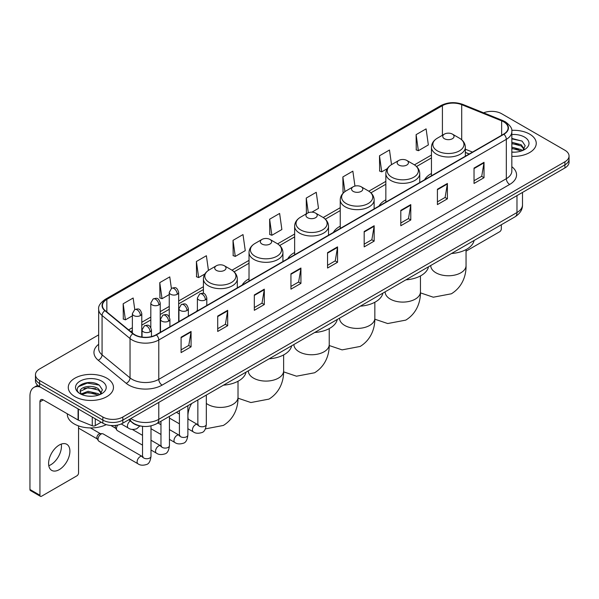 <?xml version="1.0" encoding="UTF-8"?>
<svg xmlns="http://www.w3.org/2000/svg" width="599" height="599" viewBox="0 0 599 599"><rect width="100%" height="100%" fill="white"/><g stroke="black" fill="none" stroke-linecap="round" stroke-linejoin="round"><path stroke-width="0.9" d="M197.385 310.125A24.948 14.406 0 0 0 196.569 311.405M249.027 278.827A24.948 14.406 0 0 0 242.176 285.072M294.633 252.501A24.948 14.406 0 0 0 287.782 258.746M340.239 226.167A24.948 14.406 0 0 0 333.388 232.412M385.846 199.834A24.948 14.406 0 0 0 378.995 206.086M431.452 173.508A24.948 14.406 0 0 0 424.601 179.752M469.167 154.025L465.348 152.475M141.506 426.181A14.121 8.154 180 0 1 132.566 422.849L128.785 419.727M98.663 334.871L39.601 368.969A14.121 8.154 0 0 0 35.468 374.734L35.468 380.889A14.121 8.154 0 0 0 39.601 386.654L102.856 423.171A14.121 8.154 0 0 0 122.825 423.171L564.917 167.937A14.121 8.154 0 0 0 569.05 162.164L569.05 159.094A14.121 8.154 0 0 1 564.917 164.86A14.121 8.154 0 0 0 569.05 159.094L569.05 156.017A14.121 8.154 0 0 0 564.917 150.252L501.663 113.735A14.121 8.154 0 0 0 483.603 112.814M35.468 374.734A14.121 8.154 0 0 0 39.601 380.5L102.856 417.016A14.121 8.154 0 0 0 122.825 417.016L122.825 420.094L564.917 164.86L122.825 420.094A14.121 8.154 0 0 1 102.856 420.094A14.121 8.154 0 0 0 122.825 420.094L122.825 423.171M39.601 380.5L39.601 383.577L102.856 420.094L39.601 383.577A14.121 8.154 0 0 1 35.468 377.812A14.121 8.154 0 0 0 39.601 383.577L39.601 386.654M529.628 134.109A22.597 13.043 0 0 0 511.748 130.335A22.597 13.043 0 0 1 529.628 134.109A22.597 13.043 0 0 1 536.247 143.333A22.597 13.043 0 0 0 529.628 134.109M106.847 378.194A22.597 13.043 0 0 0 82.22 375.371A22.597 13.043 0 0 0 68.271 387.418A22.597 13.043 0 0 0 74.89 396.643A22.597 13.043 0 0 0 99.516 399.473A22.597 13.043 0 0 0 113.466 387.418A22.597 13.043 0 0 0 106.847 378.194A22.597 13.043 0 0 0 82.22 375.371A22.597 13.043 0 0 0 68.271 387.418A22.597 13.043 0 0 0 74.89 396.643A22.597 13.043 0 0 0 99.516 399.473A22.597 13.043 0 0 0 113.466 387.418A22.597 13.043 0 0 0 106.847 378.194M503.662 121.807A15.065 8.7 180 0 1 508.072 127.954A15.065 8.7 180 0 1 503.662 134.109L156.114 334.759A15.065 8.7 180 0 1 133.128 333.598L105.154 310.537A15.065 8.7 180 0 1 102.429 305.55A15.065 8.7 180 0 1 106.847 299.395L442.414 105.656A15.065 8.7 180 0 1 461.709 104.683L501.648 120.833A15.065 8.7 180 0 1 503.662 121.807M503.924 121.649A15.439 8.918 0 0 0 501.865 120.654L461.919 104.503A15.439 8.918 0 0 0 442.144 105.506L106.577 299.245A15.439 8.918 0 0 0 104.847 310.664L132.813 333.725A15.439 8.918 0 0 0 156.384 334.916L503.924 134.258A15.439 8.918 0 0 0 503.924 121.649M181.085 337.222L181.085 352.594L191.074 346.828L191.074 331.457L181.085 337.222M181.085 349.868L188.775 345.428L191.029 331.966A3.766 2.171 -120 0 0 191.074 331.457M188.707 345.466L191.074 346.828M217.707 316.077L217.707 331.457L227.687 325.691L227.687 310.312L217.707 316.077M217.707 328.724L225.396 324.284L227.65 310.821A3.766 2.171 -120 0 0 227.687 310.312M225.329 324.321L227.687 325.691M254.32 294.94L254.32 310.312L264.309 304.547L264.309 289.167L254.32 294.94M254.32 307.587L262.01 303.146L264.271 289.684A3.766 2.171 -120 0 0 264.309 289.167M261.943 303.184L264.309 304.547M290.942 273.795L290.942 289.167L300.93 283.402L300.93 268.03L290.942 273.795M290.942 286.442L298.631 282.002L300.885 268.539A3.766 2.171 -120 0 0 300.93 268.03M298.564 282.039L300.93 283.402M474.034 168.087L474.034 183.466L484.022 177.701L484.022 162.322L474.034 168.087M474.034 180.733L481.723 176.293L483.977 162.831A3.766 2.171 -120 0 0 484.022 162.322M481.656 176.331L484.022 177.701M437.412 189.232L437.412 204.603L447.401 198.838L447.401 183.466L437.412 189.232M437.412 201.878L445.109 197.438L447.363 183.975A3.766 2.171 -120 0 0 447.401 183.466M445.042 197.475L447.401 198.838M400.798 210.369L400.798 225.748L410.779 219.983L410.779 204.603L400.798 210.369M400.798 223.015L408.488 218.575L410.742 205.113A3.766 2.171 -120 0 0 410.779 204.603M408.421 218.62L410.779 219.983M364.177 231.513L364.177 246.885L374.165 241.12L374.165 225.748L364.177 231.513M364.177 244.16L371.867 239.72L374.12 226.257A3.766 2.171 -120 0 0 374.165 225.748M371.799 239.757L374.165 241.12M327.556 252.651L327.556 268.03L337.544 262.265L337.544 246.885L327.556 252.651M327.556 265.305L335.253 260.857L337.507 247.402A3.766 2.171 -120 0 0 337.544 246.885M335.185 260.902L337.544 262.265M511.838 156.339A22.597 13.043 0 0 0 536.247 143.333A22.597 13.043 0 0 1 511.838 156.339M122.825 417.016L564.917 161.782A14.121 8.154 0 0 0 569.05 156.017M208.445 270.381L206.385 255.728L196.397 261.493L196.562 276.775M171.389 288.418L169.764 276.873L159.776 282.638L159.94 297.92M134.768 309.556L133.15 298.01L123.162 303.775L123.319 319.057M311.944 212.151L318.496 208.37L316.242 192.301L306.254 198.067L306.411 213.356M354.952 186.079L352.856 171.164L342.875 176.93L343.032 192.212M391.529 164.635L389.477 150.02L379.489 155.785L379.654 171.067M416.11 134.648L418.364 150.708L428.352 144.943L426.099 128.882L416.11 134.648L416.268 149.93M233.018 240.356L235.272 256.417L245.261 250.652L243.007 234.583L233.018 240.356L233.176 255.638M269.632 219.212L271.886 235.28L281.874 229.514L279.621 213.446L269.632 219.212L269.797 234.494M271.886 235.28L269.632 234.434M306.86 213.521L306.254 213.296M306.254 198.067L308.313 212.742M343.819 192.504L342.875 192.152M342.875 176.93L344.934 191.62M379.489 155.785L381.743 171.853L387.298 168.641M381.743 171.853L379.489 171.007M418.364 150.708L416.11 149.87M235.272 256.417L233.018 255.578M196.397 261.493L198.651 277.562L204.873 273.968M198.651 277.562L196.397 276.716M159.776 282.638L162.037 298.699L169.255 294.536M162.037 298.699L159.776 297.86M123.162 303.775L125.416 319.844L132.372 315.83M125.416 319.844L123.162 318.997M511.838 152.034L514.646 152.176M511.838 147.152L521.167 149.608L522.41 150.604M511.838 148.372L521.392 150.985M511.838 142.27L521.167 144.726L524.23 148.949M511.838 143.49L521.167 145.946L523.983 149.263M511.838 152.131A15.349 8.858 0 0 0 524.499 149.6A15.349 8.858 0 0 0 524.499 137.066A15.349 8.858 0 0 0 511.838 134.535M522.777 150.454L525.181 145.737L522.141 141.154L511.838 138.406M511.838 138.886L521.931 141.012M511.838 143.767L518.539 144.599M511.838 148.649L518.539 149.48M466.052 251.153L499.663 231.746A2.351 1.363 120 0 0 501.333 228.863L501.333 224.745M444.406 138.721A5.653 3.265 0 0 0 452.395 138.721A5.653 3.265 0 0 0 452.395 134.109L459.411 138.159A15.567 8.992 0 0 1 459.411 150.866A15.567 8.992 0 0 1 437.39 150.866A15.567 8.992 0 0 1 437.39 138.159C433.556 140.436 431.579 143.46 431.452 147.234A16.952 9.786 0 0 0 436.416 154.153A16.952 9.786 0 0 0 454.888 156.272A16.952 9.786 0 0 0 465.348 147.234C465.221 143.46 463.244 140.436 459.411 138.159L452.395 134.109A5.653 3.265 0 0 0 444.406 134.109A5.653 3.265 0 0 0 444.406 138.721M451.511 253.504A25.892 14.953 0 0 0 474.109 240.461M398.799 165.047A5.653 3.265 0 0 0 406.788 165.047A5.653 3.265 0 0 0 406.788 160.435L413.804 164.485A15.567 8.992 0 0 1 413.804 177.199A15.567 8.992 0 0 1 391.783 177.199A15.567 8.992 0 0 1 391.783 164.485C387.95 166.762 385.973 169.787 385.846 173.56A16.952 9.786 0 0 0 390.81 180.479A16.952 9.786 0 0 0 409.282 182.605A16.952 9.786 0 0 0 419.742 173.56C419.614 169.787 417.638 166.762 413.804 164.485L406.788 160.435A5.653 3.265 0 0 0 398.799 160.435A5.653 3.265 0 0 0 398.799 165.047M405.905 279.838A25.892 14.953 0 0 0 428.502 266.787M353.193 191.381A5.653 3.265 0 0 0 361.182 191.381A5.653 3.265 0 0 0 361.182 186.768L368.198 190.819A15.567 8.992 0 0 1 368.198 203.533A15.567 8.992 0 0 1 346.177 203.533A15.567 8.992 0 0 1 346.177 190.819C342.343 193.095 340.367 196.12 340.239 199.894A16.952 9.786 0 0 0 345.204 206.812A16.952 9.786 0 0 0 363.675 208.931A16.952 9.786 0 0 0 374.135 199.894C374.008 196.12 372.031 193.095 368.198 190.819L361.182 186.768A5.653 3.265 0 0 0 353.193 186.768A5.653 3.265 0 0 0 353.193 191.381M360.298 306.164A25.892 14.953 0 0 0 382.888 293.121M307.587 217.714A5.653 3.265 0 0 0 315.576 217.714A5.653 3.265 0 0 0 315.576 213.102L322.591 217.152A15.567 8.992 0 0 1 322.591 229.859A15.567 8.992 0 0 1 300.571 229.859A15.567 8.992 0 0 1 300.571 217.152C296.737 219.429 294.753 222.454 294.633 226.22A16.952 9.786 0 0 0 299.597 233.146A16.952 9.786 0 0 0 318.069 235.265A16.952 9.786 0 0 0 328.529 226.22C328.402 222.454 326.425 219.429 322.591 217.152L315.576 213.102A5.653 3.265 0 0 0 307.587 213.102A5.653 3.265 0 0 0 307.587 217.714M314.692 332.497A25.892 14.953 0 0 0 337.282 319.454M261.98 244.04A5.653 3.265 0 0 0 269.969 244.04A5.653 3.265 0 0 0 269.969 239.428L276.985 243.479A15.567 8.992 0 0 1 276.985 256.192A15.567 8.992 0 0 1 254.964 256.192A15.567 8.992 0 0 1 254.964 243.479C251.131 245.755 249.147 248.78 249.027 252.553A16.952 9.786 0 0 0 253.991 259.472A16.952 9.786 0 0 0 272.455 261.591A16.952 9.786 0 0 0 282.923 252.553C282.795 248.78 280.819 245.755 276.985 243.479L269.969 239.428A5.653 3.265 0 0 0 261.98 239.428A5.653 3.265 0 0 0 261.98 244.04M269.086 358.823A25.892 14.953 0 0 0 291.676 345.78M216.374 270.374A5.653 3.265 0 0 0 224.363 270.374A5.653 3.265 0 0 0 224.363 265.761L231.379 269.812A15.567 8.992 0 0 1 231.379 282.526A15.567 8.992 0 0 1 209.358 282.526A15.567 8.992 0 0 1 209.358 269.812C205.524 272.088 203.54 275.113 203.42 278.887A16.952 9.786 0 0 0 208.385 285.805A16.952 9.786 0 0 0 226.849 287.924A16.952 9.786 0 0 0 237.316 278.887C237.189 275.113 235.212 272.088 231.379 269.812L224.363 265.761A5.653 3.265 0 0 0 216.374 265.761A5.653 3.265 0 0 0 216.374 270.374M223.479 385.157A25.892 14.953 0 0 0 246.069 372.114M142.525 445.124L117.344 430.591A4.238 2.448 -60 0 1 116.82 430.067A4.238 2.448 -60 0 1 116.468 428.652A4.238 2.448 -60 0 1 117.771 425.043M116.82 430.067L115.555 428.038A3.062 1.767 -60 0 1 115.308 427.012A3.062 1.767 -60 0 1 115.682 425.395M98.026 439.299A4.238 2.448 -60 0 1 101.021 434.11A4.238 2.448 -60 0 1 102.422 433.698A4.238 2.448 -60 0 1 103.14 433.901L142.225 456.46A4.238 2.448 -60 0 0 140.293 456.565A4.238 2.448 -60 0 0 140.106 456.67A4.238 2.448 -60 0 0 137.336 460.406A4.238 2.448 -60 0 0 137.987 463.798L98.902 441.238A4.238 2.448 -60 0 1 98.378 440.714A4.238 2.448 -60 0 1 98.026 439.299M98.378 440.714L97.113 438.685A3.062 1.767 -60 0 1 96.858 437.659A3.062 1.767 -60 0 1 99.022 433.916A3.062 1.767 -60 0 1 100.04 433.624L102.422 433.698M61.255 444.099A15.065 8.7 -60 0 1 50.795 464.764A15.065 8.7 -60 0 1 48.781 465.708M59.241 469.646A15.065 8.7 120 0 0 69.087 456.371A15.065 8.7 120 0 0 66.781 444.293A15.065 8.7 120 0 0 59.241 445.042A15.065 8.7 120 0 0 49.403 458.317A15.065 8.7 120 0 0 51.709 470.387A15.065 8.7 120 0 0 59.241 469.646M95.278 418.798L95.278 425.619L101.186 422.205M40.305 387.059A18.831 10.872 -120 0 0 33.851 387.448A18.831 10.872 -120 0 0 29.95 396.074L29.95 489.48L39.938 495.246L39.938 401.839A4.71 2.718 60 0 1 40.912 399.683A4.71 2.718 60 0 1 43.263 399.915L78.072 420.011L78.072 408.862M39.938 495.246A2.351 1.363 120 0 0 40.425 496.324L30.437 490.559A2.351 1.363 -60 0 1 29.95 489.48M40.425 496.324A2.351 1.363 120 0 0 41.601 496.204L76.889 475.831A2.351 1.363 120 0 0 78.551 472.948L78.551 425.911M95.278 425.619A2.351 1.363 180 0 1 92.268 425.769L78.387 420.161A2.351 1.363 180 0 1 78.072 420.011M67.328 413.804L67.328 414.328A23.541 13.59 0 0 0 74.224 423.942A23.541 13.59 0 0 0 106.255 424.616M88.315 396.156L91.864 396.261M81.262 393.91L88.113 391.289L98.393 393.693L99.636 394.696M81.898 394.561L88.113 392.51L98.618 395.07M81.374 394.382L80.273 391.806A10.64 6.14 0 0 0 81.988 394.651M101.448 393.034L98.393 388.811C92.006 384.049 78.866 386.991 80.273 391.806L80.229 391.334M80.296 391.956L80.595 391.162L88.113 387.628L98.393 390.031L101.209 393.356M100.003 394.546L102.407 389.822L99.367 385.239C88.6 377.497 69.462 387.695 80.513 393.955L81.06 394.284M101.725 381.159A15.349 8.858 0 0 0 80.019 381.159A15.349 8.858 0 0 0 80.019 393.685A15.349 8.858 0 0 0 101.725 393.685A15.349 8.858 0 0 0 101.725 381.159M78.267 386.782L87.282 383.083L99.157 385.097M83.897 388.579L87.282 387.965L95.758 388.691M83.897 393.461L87.282 392.847L95.758 393.573M130.882 418.521A18.831 10.872 0 0 0 132.147 419.322A18.831 10.872 0 0 0 158.78 419.322L516.974 212.525A18.831 10.872 0 0 0 522.493 204.836C522.628 209.508 520.142 213.506 515.028 216.831L156.833 423.635A9.419 5.436 60 0 0 158.78 419.322L158.78 402.416M516.974 195.611L516.974 212.525A9.419 5.436 60 0 1 515.028 216.831M130.118 418.956A9.419 6.297 129.5 0 0 131.765 422.018L128.905 419.659M564.917 167.937L564.917 161.782M102.856 423.171L102.856 417.016M511.838 166.702A23.541 13.59 180 0 1 509.652 184.462L162.112 385.112A4.71 2.718 60 0 1 158.78 379.347L506.327 178.697A18.831 10.872 0 0 0 511.838 171.007L511.838 131.645A18.831 10.872 180 0 1 506.327 139.335A4.71 2.718 -120 0 0 503.924 134.258M162.112 385.112A23.541 13.59 180 0 1 128.822 385.112A23.541 13.59 180 0 1 126.179 383.3L98.214 360.239A23.541 13.59 180 0 1 98.663 344.29M132.147 379.347A18.831 10.872 0 0 0 158.78 379.347L158.78 339.985A18.831 10.872 180 0 1 130.035 338.532L102.07 315.471A18.831 10.872 180 0 1 98.663 309.241L98.663 348.603A18.831 10.872 0 0 0 102.07 354.84L130.035 377.894A18.831 10.872 0 0 0 132.147 379.347M511.838 131.645C512.467 128.703 510.303 125.423 505.346 121.807L502.875 120.601A4.71 2.201 112 0 0 501.865 120.654M502.875 120.601L462.93 104.458C455.135 101.695 447.73 102.1 440.722 105.656A4.71 2.718 60 0 1 442.144 105.506M106.577 299.245A4.71 2.718 -120 0 0 105.154 299.395C100.265 302.907 98.109 306.186 98.663 309.241M104.847 310.664A4.71 3.152 129.5 0 0 102.07 315.471L102.07 354.84A4.71 3.152 -50.5 0 1 98.214 360.239M462.93 104.458A4.71 2.201 112 0 0 461.919 104.503M132.813 333.725A4.71 3.152 129.5 0 0 130.035 338.532L130.035 377.894A4.71 3.152 -50.5 0 1 126.179 383.3M156.384 334.916A4.71 2.718 60 0 1 158.78 339.985L506.327 139.335L506.327 178.697A4.71 2.718 60 0 0 509.652 184.462M106.847 299.395L106.847 311.929M501.648 120.833L501.648 135.269M461.709 104.683L461.709 139.784M472.499 152.101L465.348 149.211M442.414 105.656L442.414 135.254M431.452 155.036L414.426 164.867M385.846 181.37L368.819 191.201M340.239 207.703L323.213 217.527M294.633 234.029L277.607 243.86M249.027 260.363L232 270.194M203.42 286.696L178.667 300.983M169.255 306.418L160.225 311.63M150.813 317.066L141.783 322.277M132.372 327.713L128.613 329.877M327.556 253.137L337.507 247.402M364.177 232L374.12 226.257M400.798 210.855L410.742 205.113M437.412 189.718L447.363 183.975M474.034 168.574L483.977 162.831M290.942 274.282L300.885 268.539M254.32 295.427L264.271 289.684M217.707 316.564L227.65 310.821M181.085 337.709L191.029 331.966M466.052 249.596L466.052 265.567A17.656 10.19 180 0 1 460.886 272.777A17.656 10.19 180 0 1 435.915 272.777A17.656 10.19 180 0 1 430.748 265.567L430.786 266.263M420.446 275.929L420.446 291.9A17.656 10.19 180 0 1 415.279 299.111A17.656 10.19 180 0 1 390.308 299.111A17.656 10.19 180 0 1 385.142 291.9L385.179 292.589M374.839 302.263L374.839 318.234A17.656 10.19 180 0 1 369.673 325.437A17.656 10.19 180 0 1 344.702 325.437A17.656 10.19 180 0 1 339.536 318.234L339.573 318.923M329.233 328.589L329.233 344.56A17.656 10.19 180 0 1 324.066 351.77A17.656 10.19 180 0 1 299.096 351.77A17.656 10.19 180 0 1 293.922 344.56L293.967 345.256M283.627 354.922L283.627 370.893A17.656 10.19 180 0 1 278.46 378.104A17.656 10.19 180 0 1 253.489 378.104A17.656 10.19 180 0 1 248.315 370.893L248.36 371.582M238.02 381.249L238.02 397.227A17.656 10.19 180 0 1 232.846 404.43A17.656 10.19 180 0 1 207.883 404.43A17.656 10.19 180 0 1 206.326 403.404M188.258 419.15A17.656 10.19 -60 0 1 191.635 403.546M205.42 299.874A4.71 2.718 0 0 0 206.797 297.95C204.888 291.915 203.031 293.121 199.737 293.877A4.71 2.718 60 0 1 202.088 294.109A4.71 2.718 -120 0 1 205.42 299.874A4.71 2.718 0 0 1 198.763 299.874A4.71 2.718 0 0 1 197.385 297.95L199.737 293.877M187.884 428.719L193.312 431.857A4.238 2.448 -60 0 1 192.661 428.465A4.238 2.448 -60 0 1 195.431 424.728A4.238 2.448 -60 0 1 195.618 424.624A4.238 2.448 -60 0 1 197.55 424.519L187.884 418.941M198.097 424.946L197.715 425.26L197.85 424.347A4.238 2.448 -0 0 0 199.093 426.076A4.238 2.448 -0 0 0 204.895 426.181A4.238 2.448 -0 0 0 206.326 424.347C205.749 429.266 204.222 432.014 201.758 432.59C198.217 433.661 195.401 433.421 193.312 431.857M186.978 310.522A4.71 2.718 0 0 0 188.356 308.605C186.446 302.562 184.589 303.768 181.295 304.524A4.71 2.718 60 0 1 183.646 304.756A4.71 2.718 -120 0 1 186.978 310.522A4.71 2.718 0 0 1 180.321 310.522A4.71 2.718 0 0 1 178.944 308.605L181.295 304.524M169.442 439.366L174.871 442.504A4.238 2.448 -60 0 1 174.219 439.112A4.238 2.448 -60 0 1 176.99 435.376A4.238 2.448 -60 0 1 177.177 435.271A4.238 2.448 -60 0 1 179.108 435.166L169.442 429.588M179.655 435.593L179.273 435.907L179.408 434.994A4.238 2.448 -0 0 0 180.651 436.723A4.238 2.448 -0 0 0 186.446 436.828A4.238 2.448 -0 0 0 187.884 434.994C187.307 439.913 185.78 442.661 183.316 443.238C179.775 444.316 176.96 444.069 174.871 442.504M168.536 321.169A4.71 2.718 0 0 0 169.914 319.252C168.005 313.21 166.148 314.415 162.853 315.171A4.71 2.718 60 0 1 165.204 315.403A4.71 2.718 -120 0 1 168.536 321.169A4.71 2.718 0 0 1 161.88 321.169A4.71 2.718 0 0 1 160.495 319.252L162.853 315.171M151 450.021L156.429 453.151A4.238 2.448 -60 0 1 155.777 449.759A4.238 2.448 -60 0 1 158.548 446.023A4.238 2.448 -60 0 1 158.735 445.918A4.238 2.448 -60 0 1 160.667 445.813L151 440.235M161.213 446.24L160.832 446.555L160.966 445.641A4.238 2.448 -0 0 0 162.209 447.371A4.238 2.448 -0 0 0 168.005 447.475A4.238 2.448 -0 0 0 169.442 445.641C168.858 450.56 167.338 453.308 164.875 453.885C161.333 454.963 158.518 454.716 156.429 453.151M150.094 331.816A4.71 2.718 0 0 0 151.472 329.899C149.563 323.857 147.706 325.062 144.411 325.819A4.71 2.718 60 0 1 146.762 326.051A4.71 2.718 -120 0 1 150.094 331.816A4.71 2.718 0 0 1 143.431 331.816A4.71 2.718 0 0 1 142.053 329.899L144.411 325.819M142.772 456.887L142.39 457.202L142.525 456.288A4.238 2.448 -0 0 0 143.767 458.018A4.238 2.448 -0 0 0 149.563 458.123A4.238 2.448 -0 0 0 151 456.288C150.416 461.208 148.896 463.955 146.426 464.532C142.891 465.61 140.076 465.363 137.987 463.798M177.289 294.281A4.71 2.718 0 0 0 178.667 292.357C176.757 286.322 174.901 287.527 171.606 288.284A4.71 2.718 60 0 1 173.957 288.516A4.71 2.718 -120 0 1 177.289 294.281A4.71 2.718 0 0 1 170.633 294.281A4.71 2.718 0 0 1 169.255 292.357L171.606 288.284M158.847 304.928A4.71 2.718 0 0 0 160.225 303.012C158.316 296.969 156.459 298.175 153.164 298.931A4.71 2.718 60 0 1 155.515 299.163A4.71 2.718 -120 0 1 158.847 304.928A4.71 2.718 0 0 1 152.191 304.928A4.71 2.718 0 0 1 150.813 303.012L153.164 298.931M140.406 315.576A4.71 2.718 0 0 0 141.783 313.659C139.874 307.616 138.017 308.822 134.723 309.578A4.71 2.718 60 0 1 137.074 309.81A4.71 2.718 -120 0 1 140.406 315.576A4.71 2.718 0 0 1 133.749 315.576A4.71 2.718 0 0 1 132.372 313.659L134.723 309.578M139.874 425.941L136.744 428.764C133.203 429.842 130.387 429.595 128.298 428.03A4.238 2.448 -60 0 1 127.422 426.091A4.238 2.448 -60 0 1 130.297 420.977M39.938 401.839L43.263 399.915M78.387 409.042L78.387 420.161M92.268 425.769L92.268 417.054M156.833 423.635C149.256 427.446 141.678 427.446 134.101 423.635L131.765 422.018M522.493 204.836L522.493 192.429M440.722 105.656L105.154 299.395M431.452 157.904L416.537 166.515M385.846 184.237L370.931 192.848M340.239 210.571L325.324 219.182M294.633 236.897L279.718 245.508M249.027 263.231L234.112 271.841M203.42 289.557L178.667 303.85M169.255 309.286L160.225 314.497M150.813 319.933L141.783 325.145M132.372 330.581L130.657 331.569M469.272 153.965L465.348 152.378M466.052 265.567C466.292 274.439 462.997 286.681 451.376 293.787L433.309 297.209L420.438 292.866M465.348 156.227L465.348 147.234M431.452 175.799L431.452 147.234M444.406 134.109L437.39 138.159M420.446 291.9C420.685 300.765 417.391 313.007 405.77 320.121L387.703 323.542L374.832 319.192M419.742 182.56L419.742 173.56M385.846 202.125L385.846 173.56M398.799 160.435L391.783 164.485M374.839 318.234C375.079 327.099 371.784 339.341 360.164 346.454L342.096 349.876L329.225 345.526M374.135 208.886L374.135 199.894M340.239 228.459L340.239 199.894M353.193 186.768L346.177 190.819M329.233 344.56C329.472 353.425 326.178 365.667 314.557 372.78L296.49 376.202L283.619 371.859M328.529 235.22L328.529 226.22M294.633 254.792L294.633 226.22M307.587 213.102L300.571 217.152M283.627 370.893C283.866 379.759 280.572 392.001 268.951 399.114L250.884 402.535L238.013 398.185M282.923 261.546L282.923 252.553M249.027 281.118L249.027 252.553M261.98 239.428L254.964 243.479M238.02 397.227C238.26 406.092 234.965 418.334 223.345 425.447L205.382 428.877M237.316 287.879L237.316 278.887M203.42 293.435L203.42 278.887M216.374 265.761L209.358 269.812M198.411 424.856L197.55 424.519M206.326 395.063L206.326 424.347M206.797 305.497L206.797 297.95M179.408 423.83L169.442 418.072M197.85 399.952L197.85 424.347M197.385 310.933L197.385 297.95M179.408 414.044L176.428 412.322M179.97 435.503L179.108 435.166M187.884 405.71L187.884 434.994M188.356 316.145L188.356 308.605M160.966 434.477L151 428.719M179.408 410.6L179.408 434.994M178.944 321.581L178.944 308.605M160.966 424.691L157.986 422.969M161.528 446.15L160.667 445.813M169.442 416.357L169.442 445.641M169.914 326.792L169.914 319.252M110.845 425.477L115.704 428.285M160.966 421.247L160.966 445.641M160.495 332.228L160.495 319.252M142.525 435.338L132.304 429.438M143.086 456.797L142.225 456.46M151 425.882L151 456.288M151.472 336.586L151.472 329.899M78.551 428.128L97.263 438.932M142.525 426.323L142.525 456.288M142.053 337.08L142.053 329.899M90.427 427.918L100.325 433.631M178.667 321.738L178.667 292.357M169.255 316.841L169.255 292.357M160.225 332.385L160.225 303.012M150.813 327.488L150.813 303.012M141.783 337.042L141.783 313.659M128.298 428.03L121.245 423.957M132.372 332.977L132.372 313.659M33.851 387.448L37.662 385.247"/></g></svg>
